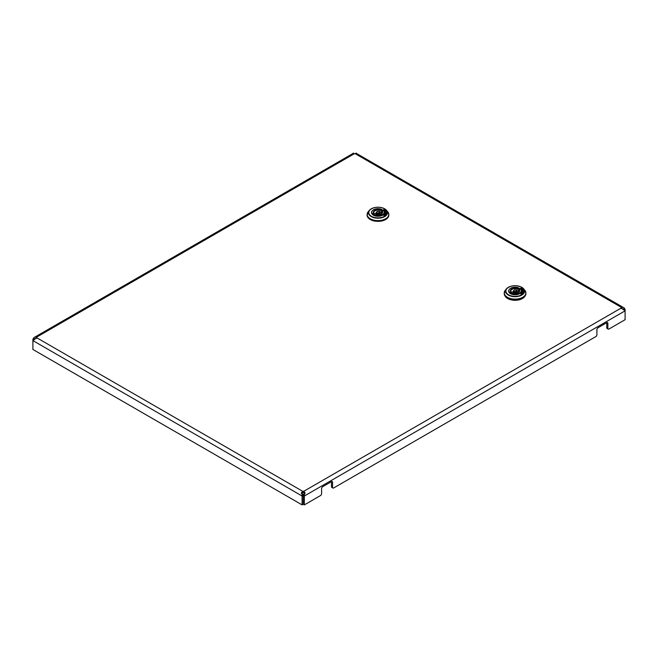 <?xml version="1.0" encoding="UTF-8"?>
<svg xmlns="http://www.w3.org/2000/svg" width="658" height="658" viewBox="0 0 658 658"><rect width="100%" height="100%" fill="white"/><g stroke="black" fill="none" stroke-linecap="round" stroke-linejoin="round"><path stroke-width="0.99" d="M624.278 308.051L623.389 309.301L624.006 310.157L625.1 309.523L624.278 308.051L623.167 307.36L621.391 307.385A1.555 0.897 0 0 0 621.317 307.648A1.555 0.897 0 0 0 621.391 307.919C622.567 309.301 623.537 309.795 624.278 309.375L625.1 310.839L625.1 319.706L608.963 329.025A1.555 0.897 120 0 1 608.181 329.099L607.087 328.465A1.555 0.897 -60 0 1 606.766 327.758L606.766 322.691L597.99 327.758A1.555 0.897 -60 0 0 596.896 329.658L596.896 334.716A1.555 0.897 120 0 1 595.803 336.616L333.664 487.965A1.555 0.897 120 0 1 332.882 488.039L331.788 487.405A1.555 0.897 -60 0 1 331.468 486.698L331.468 481.631L322.691 486.698A1.555 0.897 -60 0 0 321.598 488.598L321.598 493.665A1.555 0.897 120 0 1 320.504 495.564L304.358 504.883L304.358 496.017L303.264 495.384L303.478 494.29C304.473 493.722 304.539 493.155 303.683 492.603A1.555 0.897 0 0 0 302.762 492.603L302.762 491.337C301.224 492.521 301.002 493.434 302.08 494.076L302.976 494.29L303.19 495.384L303.19 504.25L302.088 504.883L32.9 349.464L32.9 340.597L34.043 339.281M34.849 337.11L353.626 153.117C352.548 153.339 352.778 153.536 354.317 153.725A1.555 0.897 0 0 0 355.238 153.725C356.776 153.536 356.998 153.339 355.92 153.117L355.559 153.635M34.611 339.355L33.723 339.141C34.446 339.561 35.417 339.076 36.609 337.677A1.555 0.897 0 0 0 36.684 337.414A1.555 0.897 0 0 0 36.609 337.143L34.833 337.126L33.723 337.817L34.611 339.067L33.994 339.923L32.9 339.289L32.9 340.597L302.088 496.017L303.19 495.384M625.1 309.523L625.1 310.839L304.358 496.017L304.374 494.076C305.452 493.451 305.222 492.538 303.683 491.337A1.555 0.897 0 0 0 302.762 491.337L36.609 337.677M355.238 153.725L621.391 307.385L621.391 308.651M621.391 307.919L303.683 491.337L303.683 492.603M36.609 338.409L36.609 337.143L354.317 153.725M304.374 494.076L303.478 494.29M623.957 309.515L623.389 309.597M303.264 495.384L303.264 504.25L304.358 504.883M331.468 481.631A1.555 0.897 -60 0 1 332.241 481.557A1.555 0.897 -60 0 1 332.561 482.265L331.468 481.631M331.468 486.698L332.561 487.331L332.561 482.265M332.561 487.331A1.555 0.897 120 0 0 332.882 488.039M606.766 322.691A1.555 0.897 -60 0 1 607.54 322.609A1.555 0.897 -60 0 1 607.86 323.325L606.766 322.691M606.766 327.758L607.86 328.391L607.86 323.325M607.86 328.391A1.555 0.897 120 0 0 608.181 329.099M353.626 153.117L353.996 153.627M36.058 338.253L34.611 339.067M33.723 337.817L32.9 339.289M302.762 492.603C301.907 493.146 301.973 493.706 302.976 494.29M302.08 494.076L302.088 504.883M623.167 307.36L355.92 153.117M623.389 309.301L621.933 308.487M522.534 293.46L520.766 294.019L521.087 293.139M520.708 288.229L521.63 289.117A7.37 4.252 180 0 1 522.444 291.058A7.37 4.252 180 0 1 521.63 292.999L521.432 292.925M522.534 288.788L522.296 289.018A8.143 4.705 0 0 1 523.217 291.124M522.452 288.739L521.054 288.204M522.444 291.124A7.37 4.252 180 0 1 522.444 291.181A7.37 4.252 180 0 1 521.63 293.123L521.432 293.057M522.444 293.41L522.296 293.229A8.143 4.705 0 0 0 523.217 291.058A8.143 4.705 0 0 0 522.296 288.887M521.087 293.007L520.708 293.887M522.452 288.607L521.054 288.081M504.225 293.32A10.857 6.267 0 0 0 504.217 293.591A10.857 6.267 0 0 0 507.4 298.025A10.857 6.267 0 0 0 519.228 299.382A10.857 6.267 0 0 0 525.931 293.591A10.857 6.267 0 0 0 525.923 293.32M525.1 295.993A10.47 6.045 180 0 1 507.672 298.535A10.47 6.045 180 0 1 505.048 295.993M511.373 294.06L510.879 291.881A4.631 2.673 180 0 1 511.801 288.87A4.631 2.673 180 0 1 517.015 288.336L518.167 287.669L518.496 288.105L518.463 290.992A6.087 3.512 180 0 1 518.784 291.124M509.728 292.547L509.942 293.049L511.348 292.234L510.879 291.881L509.728 292.547A6.177 3.57 180 0 1 508.897 290.82A6.177 3.57 180 0 1 511.94 287.686A6.177 3.57 180 0 1 518.167 287.669M518.496 288.105L517.098 288.92L517.015 288.336M518.175 292.736A4.236 2.451 0 0 0 519.31 291.083A4.236 2.451 0 0 0 518.8 289.907L519.269 289.635A4.631 2.673 180 0 1 518.348 292.646A4.631 2.673 180 0 1 513.125 293.18L511.982 293.846A6.177 3.57 180 0 0 521.251 290.82A6.177 3.57 180 0 0 520.42 288.969L518.8 289.907L518.759 292.736M511.266 292.062L510.838 291.083A4.236 2.451 0 0 1 517.098 288.92L517.098 291.782A4.211 2.426 0 0 0 516.999 291.749M513.15 291.749A4.211 2.426 0 0 0 511.356 292.769M517.098 291.782L518.463 290.992M385.432 214.969L383.606 215.47M383.992 214.648L383.622 215.495M385.341 212.633A7.37 4.252 180 0 1 385.341 212.699L385.341 212.567A7.37 4.252 180 0 0 384.527 210.634L383.622 209.77M385.432 210.297L385.193 210.527A8.143 4.705 0 0 1 386.114 212.633M385.349 210.247L383.959 209.721M385.341 212.699A7.37 4.252 180 0 1 384.527 214.631L384.338 214.566M385.341 214.919L385.193 214.738A8.143 4.705 0 0 0 386.114 212.567A8.143 4.705 0 0 0 385.193 210.395M383.992 214.524L383.606 215.396M385.349 210.116L383.959 209.589M385.341 212.567A7.37 4.252 180 0 1 384.527 214.508L384.338 214.442M367.123 214.829A10.857 6.267 0 0 0 367.115 215.1A10.857 6.267 0 0 0 370.298 219.533A10.857 6.267 0 0 0 382.125 220.891A10.857 6.267 0 0 0 388.829 215.1A10.857 6.267 0 0 0 388.82 214.829M374.27 215.569L373.777 213.389A4.631 2.673 180 0 1 374.698 210.379A4.631 2.673 180 0 1 379.921 209.844L381.064 209.178L381.401 209.622L381.36 212.501A6.087 3.512 180 0 1 381.681 212.641M372.625 214.056L372.839 214.557L374.246 213.751L373.777 213.389L372.625 214.056A6.177 3.57 180 0 1 371.795 212.328A6.177 3.57 180 0 1 374.838 209.195A6.177 3.57 180 0 1 381.064 209.178M381.401 209.622L379.995 210.428L379.921 209.844M381.072 214.253A4.236 2.451 0 0 0 382.216 212.6A4.236 2.451 0 0 0 381.698 211.415L382.175 211.144A4.631 2.673 180 0 1 381.245 214.154A4.631 2.673 180 0 1 376.031 214.689L374.879 215.355A6.177 3.57 180 0 0 384.149 212.328A6.177 3.57 180 0 0 383.318 210.478L381.698 211.415L381.665 214.253M374.163 213.57L373.736 212.6A4.236 2.451 0 0 1 379.995 210.428L380.003 213.291A4.211 2.426 0 0 0 379.896 213.258M376.047 213.258A4.211 2.426 0 0 0 374.254 214.286M380.003 213.291L381.36 212.501M518.43 287.891A6.44 3.718 180 0 1 519.623 288.434A6.44 3.718 180 0 1 520.338 288.92M520.544 289.101A6.44 3.718 180 0 1 519.072 293.97A6.44 3.718 180 0 1 510.526 293.69A6.44 3.718 180 0 1 509.605 289.101M519.557 293.723A6.284 3.627 0 0 0 521.358 291.19A6.284 3.627 0 0 0 521.235 290.466M520.108 289.018A6.284 3.627 0 0 0 519.516 288.623A6.284 3.627 0 0 0 518.496 288.146M524.763 290.129L521.761 287.291C515.864 284.774 510.789 285.276 506.537 288.78A9.516 5.494 180 0 1 521.802 287.324A9.516 5.494 180 0 1 523.612 288.78A9.516 5.494 180 0 1 520.618 295.672A9.516 5.494 180 0 1 508.346 295.097A9.516 5.494 180 0 1 506.537 288.78L505.385 290.129A10.799 6.235 0 0 0 507.441 297.293A10.799 6.235 0 0 0 521.366 297.951A10.799 6.235 0 0 0 524.763 290.129L525.931 293.049A10.857 6.267 180 0 1 519.228 298.839A10.857 6.267 180 0 1 507.4 297.482A10.857 6.267 180 0 1 504.217 293.049A10.857 6.267 180 0 1 504.472 291.7M525.676 291.7A10.857 6.267 180 0 1 525.931 293.049L525.931 293.591M508.576 294.809A9.187 5.305 0 0 0 521.572 294.809A9.187 5.305 0 0 0 521.572 287.307A9.187 5.305 0 0 0 508.576 287.307A9.187 5.305 0 0 0 508.576 294.809M508.914 290.466A6.284 3.627 0 0 0 508.79 291.19A6.284 3.627 0 0 0 510.526 293.682M510.838 291.083A4.236 2.451 0 0 0 511.118 291.946M516.431 290.474A1.916 1.11 180 0 1 516.991 291.255A1.916 1.11 180 0 1 516.431 292.045A1.916 1.11 180 0 1 513.717 292.045A1.916 1.11 180 0 1 513.158 291.255L513.133 293.098M514.153 291.288A1.3 0.748 0 0 0 515.995 291.288A1.3 0.748 0 0 0 515.995 290.227A1.3 0.748 0 0 0 514.153 290.227A1.3 0.748 0 0 0 514.153 291.288M381.336 209.4A6.44 3.718 180 0 1 382.52 209.943A6.44 3.718 180 0 1 383.236 210.428M383.441 210.609A6.44 3.718 180 0 1 381.969 215.479A6.44 3.718 180 0 1 373.423 215.199A6.44 3.718 180 0 1 372.502 210.609M382.454 215.232A6.284 3.627 0 0 0 384.256 212.699A6.284 3.627 0 0 0 384.132 211.975M383.014 210.527A6.284 3.627 0 0 0 382.413 210.132A6.284 3.627 0 0 0 381.393 209.655M387.661 211.637L384.667 208.8C378.761 206.291 373.686 206.785 369.434 210.289A9.516 5.494 180 0 1 384.7 208.833A9.516 5.494 180 0 1 386.509 210.289A9.516 5.494 180 0 1 383.515 217.181A9.516 5.494 180 0 1 371.244 216.605A9.516 5.494 180 0 1 369.434 210.289L368.283 211.637A10.799 6.235 0 0 0 370.339 218.801A10.799 6.235 0 0 0 384.264 219.459A10.799 6.235 0 0 0 387.661 211.637L388.829 214.557A10.857 6.267 180 0 1 382.125 220.348A10.857 6.267 180 0 1 370.298 218.991A10.857 6.267 180 0 1 367.115 214.557A10.857 6.267 180 0 1 367.37 213.208M388.574 213.208A10.857 6.267 180 0 1 388.829 214.557L388.829 215.1M371.474 216.317A9.187 5.305 0 0 0 384.469 216.317A9.187 5.305 0 0 0 384.469 208.816A9.187 5.305 0 0 0 371.474 208.816A9.187 5.305 0 0 0 371.474 216.317M371.819 211.975A6.284 3.627 0 0 0 371.688 212.699A6.284 3.627 0 0 0 373.423 215.199M373.736 212.6A4.236 2.451 0 0 0 374.015 213.455M379.329 211.983A1.916 1.11 180 0 1 379.896 212.764A1.916 1.11 180 0 1 379.329 213.554A1.916 1.11 180 0 1 376.615 213.554A1.916 1.11 180 0 1 376.055 212.764L376.031 214.607M377.05 212.797A1.3 0.748 0 0 0 378.893 212.797A1.3 0.748 0 0 0 378.893 211.736A1.3 0.748 0 0 0 377.05 211.736A1.3 0.748 0 0 0 377.05 212.797M508.79 291.19L510.6 293.682C516.176 295.508 519.762 294.677 521.358 291.19M504.217 293.591L505.385 290.129M518.94 289.693L520.272 288.928M511.743 293.855L513.075 293.081C516.653 293.6 518.734 292.933 519.31 291.083M517.015 293.098L516.991 291.255L516.3 290.194C515.074 289.438 514.03 289.783 513.158 291.255M521.218 291.922L521.251 290.82M508.93 291.922L508.897 290.82M371.688 212.699L373.497 215.191C379.074 217.017 382.66 216.186 384.256 212.699M367.115 215.1L368.283 211.637M381.837 211.202L383.17 210.437M374.641 215.363L375.973 214.59C379.559 215.108 381.632 214.442 382.216 212.6M379.913 214.607L379.896 212.764L379.205 211.703C377.98 210.947 376.927 211.3 376.055 212.764M384.116 213.431L384.149 212.328M371.828 213.431L371.795 212.328"/></g></svg>
